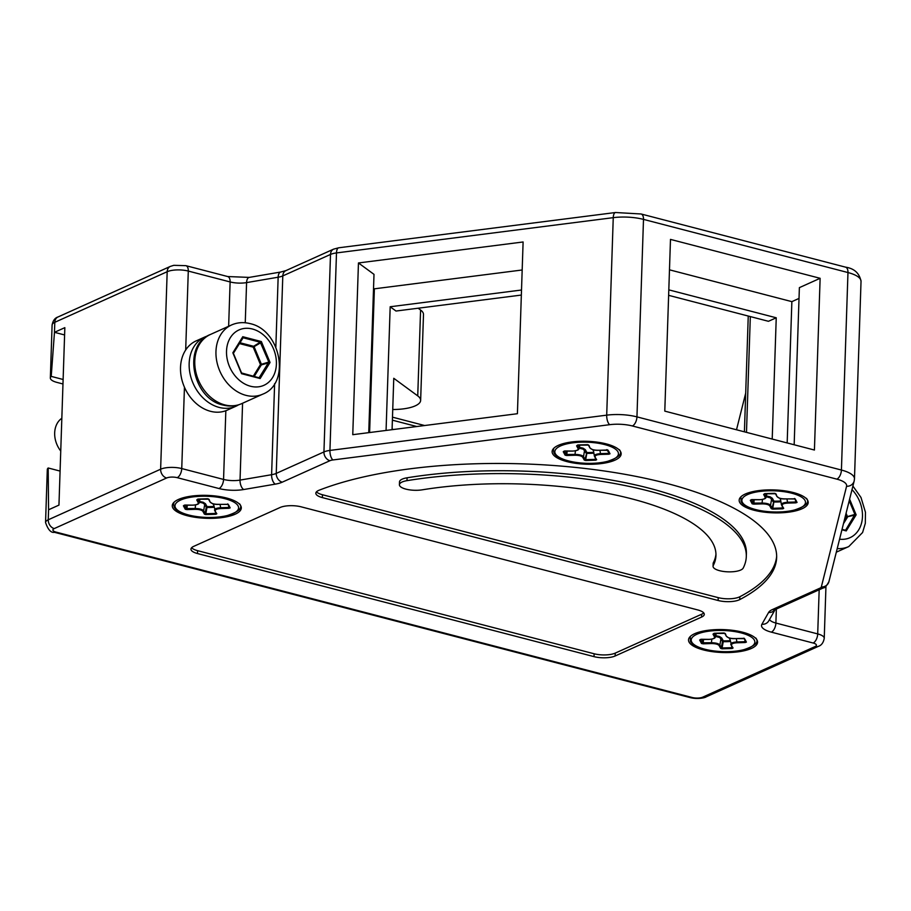 <?xml version="1.0" encoding="UTF-8"?>
<svg xmlns="http://www.w3.org/2000/svg" width="911" height="911" viewBox="0 0 911 911"><rect width="100%" height="100%" fill="white"/><g stroke="black" fill="none" stroke-linecap="round" stroke-linejoin="round"><path stroke-width="1.37" d="M60.092 471.078L48.181 467.981L48.579 509.773L58.953 505.104L64.84 327.653L54.466 332.321L51.221 376.391L63.121 379.488M523.108 241.973L517.414 413.708L352.762 434.684L358.456 262.96L523.108 241.973M664.791 411.123L670.485 239.399L820.128 278.299L814.423 450.034L664.791 411.123M794.164 444.762L799.38 287.637L820.128 278.299M669.483 269.827L791.864 301.643L799.015 298.421M668.811 289.857L776.24 317.791L772.209 439.056M787.172 442.951L791.864 301.643M368.75 432.645L374 274.359L358.456 262.96M373.544 288.206L374.375 288.821L522.185 269.986M386.07 430.436L390.181 306.756L521.513 290.017M369.604 432.543L374.375 288.821M736.509 429.776L745.699 393.119M418.126 308.214L420.586 310.013L417.739 395.886A30.359 10.089 -178.1 0 1 420.643 400.385A30.359 10.089 -178.1 0 1 392.743 409.506M420.643 400.385L423.49 314.523A30.359 10.089 -178.1 0 0 420.586 310.013M392.482 417.17L424.628 425.528M62.973 383.975L56.869 382.381A15.18 5.045 1.9 0 1 50.344 377.997A15.18 5.045 1.9 0 1 51.221 376.391M417.739 395.886L393.768 378.293L392.072 429.673M521.354 295.062L396 311.038L390.181 306.756M776.24 317.791L768.451 321.298L668.628 295.335M197.596 499.479L199.076 502.781C199.088 504.022 197.015 504.819 192.859 505.172L184.181 505.252L183.407 505.81L185.252 509.249L185.958 508.577L194.954 508.497C199.498 508.577 202.401 509.329 203.643 510.764L202.891 511.367L204.371 514.134L205.829 513.747L206.991 507.438L207.013 506.596L206.262 507.211L206.991 507.438L207.013 506.596L206.262 507.211L206.991 507.438A21.545 7.151 -178.1 0 0 214.017 507.256M393.609 429.48L392.094 429.081M416.794 426.53L392.379 420.176M64.601 334.952L54.466 332.321L54.808 322.3L167.18 271.717A15.18 5.045 1.9 0 1 188.292 271.068L230.119 281.943A15.18 5.045 -178.1 0 0 246.585 282.604L278.151 277.217A15.18 5.045 -178.1 0 0 282.797 275.908L330.499 254.442A15.18 5.045 1.9 0 1 336.489 252.928L613.251 217.661A30.359 10.089 1.9 0 1 643.496 219.392L847.97 272.548A30.359 10.089 1.9 0 1 861.032 281.34C859.437 273.22 854.279 268.483 845.556 267.151A7.595 4.008 104.6 0 1 847.97 272.548L841.422 470.042A30.359 10.089 1.9 0 1 854.472 478.833L861.032 281.34M213.869 506.414A20.794 6.912 -178.1 0 1 207.013 506.596L205.499 503.772L204.736 504.375L202.675 502.94L199.224 502.212M199.737 499.262L198.234 502.69C198.587 504.068 196.776 504.876 192.813 505.138L184.785 505.047M199.076 502.781L200.01 499.239M849.61 499.148L856.135 514.84L854.905 514.419L845.727 529.974L846.228 530.919L844.804 530.065M841.923 529.792L846.228 530.919L856.135 514.84L846.547 516.947L847.424 517.277L847.446 516.583L846.547 516.947L847.424 517.277L843.449 523.711M254.18 376.505L261.343 364.901L270.055 362.464L260.147 378.532L241.54 373.692L232.852 352.785L242.77 336.717L261.366 341.557L270.055 362.464L268.825 362.043L259.1 377.803L241.552 372.963L233.387 353.32L243.1 337.765L260.284 342.24L268.825 362.043L260.466 364.571L261.343 364.901L261.366 364.195L260.466 364.571L261.343 364.901L261.366 364.195L254.123 346.784L253.611 346.294L253.224 347.159L260.797 342.73L261.366 341.557L253.611 346.294L239.673 342.673M260.147 378.532L259.1 377.803L260.147 378.532M215.395 511.948L215.656 513.44L205.829 513.747L205.772 514.578L215.93 514.271L215.656 513.44L216.818 513.747L214.62 510.422C214.244 508.964 216.249 508.065 220.644 507.712L220.758 508.554L228.934 508.304L229.253 505.969M220.052 504.341L220.644 507.712L228.82 507.461L228.456 504.842M214.62 510.422L215.338 510.991L213.425 503.897M845.317 530.202L842.037 529.371L845.362 530.202M241.54 373.692L241.392 372.85L241.916 373.339M232.852 352.785L233.375 353.525L232.852 352.785M242.77 336.717L242.554 337.981L242.77 336.717M233.421 352.796L242.201 338.573M238.557 404.837A37.955 29.642 -114.2 0 1 235.915 406.238L227.272 410.132A37.955 29.642 -114.2 0 1 195.569 402.913A37.955 29.642 -114.2 0 1 180.515 367.418A37.955 29.642 -114.2 0 1 196.116 340.919L204.759 337.024A37.955 29.642 -114.2 0 1 207.56 335.977M235.915 406.238A37.955 29.642 -114.2 0 1 204.212 399.018A37.955 29.642 -114.2 0 1 189.158 363.523A37.955 29.642 -114.2 0 1 204.759 337.024M577.437 445.388L578.838 447.996L578.086 448.611C578.439 449.977 576.629 450.797 572.666 451.047L564.638 450.956M552.67 453.803A34.538 11.467 -178.1 0 0 592.788 464.234A34.538 11.467 -178.1 0 0 620.607 451.708A34.538 11.467 -178.1 0 0 620.414 451.389A34.538 11.467 -178.1 0 0 587.014 441.288A34.538 11.467 -178.1 0 0 553.023 449.157A34.538 11.467 -178.1 0 0 552.67 453.803M713.837 633.703L715.237 636.311L714.486 636.926C714.839 638.292 713.028 639.112 709.065 639.363L701.037 639.271M764.488 494.024L765.889 496.632L765.138 497.235C765.491 498.613 763.68 499.422 759.717 499.683L751.689 499.592M172.817 507.882A34.538 11.467 -178.1 0 0 212.935 518.313A34.538 11.467 -178.1 0 0 240.755 505.799A34.538 11.467 -178.1 0 0 240.572 505.48A34.538 11.467 -178.1 0 0 207.161 495.379A34.538 11.467 -178.1 0 0 173.17 503.248A34.538 11.467 -178.1 0 0 172.817 507.882M739.721 502.428A34.538 11.467 -178.1 0 0 779.839 512.859A34.538 11.467 -178.1 0 0 807.647 500.344A34.538 11.467 -178.1 0 0 807.465 500.025A34.538 11.467 -178.1 0 0 774.065 489.924A34.538 11.467 -178.1 0 0 740.062 497.793A34.538 11.467 -178.1 0 0 739.721 502.428M689.069 642.107A34.538 11.467 -178.1 0 0 729.187 652.538A34.538 11.467 -178.1 0 0 757.007 640.023A34.538 11.467 -178.1 0 0 756.813 639.704A34.538 11.467 -178.1 0 0 723.414 629.603A34.538 11.467 -178.1 0 0 689.422 637.472A34.538 11.467 -178.1 0 0 689.069 642.107M587.641 444.67L577.802 444.967M577.494 445.32L576.606 445.843L577.358 445.228M588.335 444.898L589.053 445.468L587.652 445.012M589.816 447.654L589.053 445.468M579.59 445.172L578.929 448.69C578.929 449.932 576.868 450.74 572.712 451.093L564.034 451.161L563.26 451.731L565.105 455.158L565.811 454.498L574.807 454.418C579.35 454.487 582.254 455.238 583.495 456.673L582.744 457.288L584.224 460.044L585.682 459.656L585.625 460.499L595.783 460.18L595.953 459.098L596.671 459.668L594.473 456.331C594.097 454.874 596.101 453.974 600.497 453.621L600.611 454.464L608.787 454.213L609.288 453.154L610.017 453.78L608.172 450.353L598.356 450.262C594.245 450.25 591.649 449.578 590.533 448.223M608.172 450.353L607.5 449.829M609.106 451.879L609.288 453.154L606.68 449.658M594.473 456.331L595.19 456.901L594.371 456.035L593.368 450.023M595.953 459.098L596.671 459.668L595.953 459.098M575.433 450.797L574.921 455.249C579.02 455.261 581.628 455.933 582.744 457.288M567.109 451.264L566.744 455.5L574.921 455.249M578.929 448.69L579.863 445.16M593.721 452.323A20.794 6.912 -178.1 0 1 586.866 452.505L585.352 449.681L584.589 450.296L583.495 456.673L584.976 459.429L586.866 452.505L586.115 453.12L586.843 453.348L586.866 452.505L586.115 453.12L583.37 449.225L579.077 448.121M564.034 451.173L565.811 454.498L566.255 451.287M595.247 457.869L595.509 459.36L585.682 459.656L586.843 453.348A21.545 7.151 -178.1 0 0 593.87 453.166M599.905 450.25L600.497 453.621L608.673 453.371L608.309 450.751M774.68 493.306L764.853 493.603M764.534 493.956L763.646 494.479L764.409 493.864M775.386 493.523L776.104 494.092L774.703 493.648M776.867 496.29L776.104 494.092M766.641 493.808L765.98 497.326C765.98 498.568 763.908 499.365 759.763 499.718L751.074 499.797L750.311 500.355L752.156 503.794L752.862 503.123L761.858 503.043C766.402 503.123 769.294 503.874 770.535 505.298L769.784 505.912L771.264 508.68L772.027 508.065L772.676 509.124L782.834 508.816L782.56 507.985L783.722 508.292L781.524 504.967C781.137 503.51 783.153 502.61 787.537 502.257L787.651 503.1L795.838 502.849L796.328 501.79L797.057 502.416L795.223 498.977L785.396 498.886C781.296 498.886 778.689 498.203 777.584 496.859M795.223 498.977L794.551 498.465M781.524 504.967L782.242 505.537L781.41 504.671L780.42 498.659M783.005 507.734L783.722 508.292L783.005 507.734M762.484 499.433L761.972 503.885C766.071 503.885 768.679 504.569 769.784 505.912M754.149 499.9L753.796 504.136L761.972 503.885M765.98 497.326L766.914 493.785M780.761 500.959A20.794 6.912 -178.1 0 1 773.906 501.141L772.391 498.317L771.64 498.921L770.535 505.298L772.027 508.065L773.906 501.141L773.154 501.756L773.894 501.984L773.906 501.141L773.154 501.756L770.41 497.861L766.128 496.757M751.074 499.797L752.862 503.123L753.295 499.923M782.298 506.493L782.56 507.985L772.722 508.292L773.894 501.984A21.545 7.151 -178.1 0 0 780.909 501.802M794.768 498.852L796.328 501.79L796.157 500.515M786.956 498.886L787.537 502.257L795.724 502.007L795.349 499.387M724.04 632.986L714.201 633.282M713.894 633.635L713.006 634.158L713.757 633.544M724.735 633.202L725.452 633.771L724.051 633.327M726.215 635.969L725.452 633.771M715.989 633.487L715.329 637.005C715.329 638.247 713.256 639.044 709.111 639.408L700.434 639.476L699.659 640.046L701.504 643.473L702.21 642.802L711.206 642.722C715.75 642.802 718.642 643.553 719.895 644.988L719.132 645.603L720.624 648.359L722.081 647.972L722.024 648.814L732.182 648.495L732.353 647.414L733.07 647.983L730.873 644.646C730.497 643.189 732.501 642.289 736.897 641.936L737.01 642.779L745.187 642.528L745.688 641.469L746.405 642.096L744.572 638.668L734.744 638.565C730.645 638.565 728.048 637.894 726.932 636.538M744.572 638.668L743.9 638.144M730.873 644.646L731.59 645.216L729.677 638.121M732.353 647.414L733.07 647.983L732.353 647.414M711.833 639.112L711.32 643.565C715.42 643.565 718.027 644.248 719.132 645.603M703.508 639.579L703.144 643.815L711.32 643.565M715.329 637.005L716.262 633.475M730.121 640.638A20.794 6.912 -178.1 0 1 723.266 640.82L721.74 637.996L720.988 638.611L719.895 644.988L721.375 647.744L722.503 641.435L723.243 641.663L723.266 640.82L722.503 641.435L723.243 641.663L723.266 640.82L722.503 641.435L719.77 637.541L715.477 636.436M700.422 639.488L702.21 642.802L702.643 639.602M731.647 646.184L731.909 647.675L722.081 647.972L723.243 641.663A21.545 7.151 -178.1 0 0 730.269 641.481M724.86 633.521L726.295 636.185C727.98 637.985 730.816 638.793 734.801 638.611L742.977 638.36L744.128 638.543L745.688 641.469L745.505 640.194M736.304 638.565L736.897 641.936L745.073 641.686L744.708 639.067M207.788 498.761L197.949 499.057M197.641 499.41L196.753 499.934L197.505 499.319M208.482 498.977L209.2 499.547L207.799 499.103M209.974 501.745L209.2 499.547M208.608 499.296L210.042 501.961C211.728 503.76 214.563 504.569 218.549 504.387L227.875 504.318L230.164 507.871L228.319 504.432L218.503 504.341C214.404 504.341 211.796 503.658 210.68 502.314M228.319 504.432L227.648 503.92M216.101 513.189L216.818 513.747L216.101 513.189M195.58 504.888L195.068 509.34C199.167 509.34 201.775 510.023 202.891 511.367M187.256 505.354L186.892 509.591L195.068 509.34M205.123 513.519L206.262 507.211L204.736 504.375L203.643 510.764L205.123 513.519M184.181 505.263L185.958 508.577L186.402 505.377M48.181 467.981A15.18 5.045 -178.1 0 0 47.304 469.575L45.55 522.527A15.18 5.045 -178.1 0 1 48.249 519.794A7.595 5.933 65.8 0 0 54.25 528.574A7.595 2.517 -178.1 0 0 56.163 532.138L692.121 697.484A7.595 4.008 104.6 0 1 690.447 697.678C698.099 699.511 705.319 697.667 706.036 696.926A7.595 5.933 -114.2 0 1 702.677 697.166A7.595 2.517 1.9 0 1 692.121 697.484M701.584 617.077L615.141 655.988A15.18 5.045 1.9 0 1 594.029 656.637L197.482 553.535A15.18 5.045 1.9 0 1 190.957 549.139A15.18 5.045 1.9 0 1 193.656 546.395L280.11 507.495A15.18 5.045 1.9 0 1 301.222 506.846L697.758 609.937A15.18 5.045 -178.1 0 1 704.283 614.333A15.18 5.045 -178.1 0 1 701.584 617.077L701.675 614.219A15.18 5.045 -178.1 0 0 703.713 612.887M718.119 600.497L322.357 497.6A15.18 5.045 1.9 0 1 315.832 493.215A15.18 5.045 1.9 0 1 319.101 490.232A256.549 85.213 1.9 0 1 605.769 471.203A256.549 85.213 1.9 0 1 776.65 557.555A256.549 85.213 1.9 0 1 739.743 599.597A15.18 5.045 1.9 0 1 718.119 600.497L718.21 597.639L322.448 494.741A15.18 5.045 1.9 0 1 316.504 491.803M399.417 484.743A15.18 5.045 1.9 0 1 406.989 480.655L407.08 477.797A15.18 5.045 1.9 0 0 399.508 481.873L399.417 484.743A15.18 5.045 1.9 0 0 402.036 487.704A15.18 5.045 1.9 0 0 422.192 489.833A195.831 65.045 1.9 0 1 618.945 495.766A195.831 65.045 1.9 0 1 715.955 555.551A195.831 65.045 1.9 0 1 713.267 565.515L713.37 562.656A195.831 65.045 1.9 0 0 715.955 554.116M406.989 480.655A226.19 75.135 1.9 0 1 634.25 487.51A226.19 75.135 1.9 0 1 746.303 556.553A226.19 75.135 1.9 0 1 743.205 568.065A15.18 5.045 1.9 0 1 724.655 571.596A15.18 5.045 1.9 0 1 713.062 566.289A15.18 5.045 1.9 0 1 713.267 565.515M407.08 477.797A226.19 75.135 1.9 0 1 634.341 484.641A226.19 75.135 1.9 0 1 746.394 553.694L746.303 556.553M713.062 566.289L713.154 563.431A15.18 5.045 1.9 0 1 713.37 562.656M776.662 556.131A256.549 85.213 1.9 0 1 739.846 596.739A15.18 5.045 1.9 0 1 718.21 597.639M701.675 614.219L615.232 653.119A15.18 5.045 1.9 0 1 594.12 653.768L197.585 550.665A15.18 5.045 1.9 0 1 191.629 547.727M60.752 451.025A22.775 17.787 -114.2 0 1 61.834 418.251M48.579 509.773L48.249 519.794L160.632 469.211L167.18 271.717A7.595 5.933 65.8 0 1 170.3 266.422L173.796 265.329L185.89 265.67A7.595 4.008 104.6 0 1 188.292 271.068L185.685 349.995M228.638 326.275L230.119 281.943A7.595 4.008 104.6 0 0 227.704 276.545L249.215 277.399A7.595 3.758 80.3 0 0 246.585 282.604L245.253 322.756M177.189 477.66L219.004 488.535A7.595 4.008 -75.4 0 0 223.559 479.437L181.744 468.561A7.595 4.008 -75.4 0 1 177.189 477.66A7.595 2.517 1.9 0 0 166.633 477.99A7.595 5.933 -114.2 0 1 160.632 469.211A15.18 5.045 1.9 0 1 181.744 468.561L184.443 387.198M219.004 488.535A22.775 7.561 -178.1 0 0 243.704 489.526A7.595 3.758 -99.7 0 1 240.037 480.097A15.18 5.045 -178.1 0 1 223.559 479.437L225.837 410.713M243.704 489.526L275.281 484.14A7.595 3.758 -99.7 0 1 271.603 474.711L240.037 480.097L242.577 403.231M275.281 484.14A22.775 7.561 -178.1 0 0 282.251 482.17A7.595 5.933 -114.2 0 1 276.249 473.401A15.18 5.045 -178.1 0 1 271.603 474.711L274.621 383.633M275.839 347.08L278.151 277.217A7.595 3.758 80.3 0 1 280.793 272.013L285.917 270.613A7.595 5.933 65.8 0 0 282.797 275.908L276.249 473.401L323.94 451.936L330.499 254.442A7.595 5.933 65.8 0 1 333.62 249.136L338.767 247.781A7.595 3.132 82.7 0 0 336.489 252.928L329.941 450.421L606.703 415.154L613.251 217.661A7.595 3.132 82.7 0 1 615.529 212.514L641.082 213.983A7.595 4.008 104.6 0 1 643.496 219.392L636.948 416.874L841.422 470.042A7.595 4.008 -75.4 0 1 836.856 479.14A22.775 7.561 1.9 0 1 846.581 486.269A7.595 7.14 14.1 0 0 854.176 480.962L854.472 478.833M825.958 586.285L824.239 638.304A15.18 5.045 -178.1 0 0 817.702 633.908L775.887 623.044L776.354 609.049M824.239 638.304C823.43 642.654 821.483 645.33 818.408 646.343A7.595 5.933 -114.2 0 1 815.06 646.582A7.595 2.517 -178.1 0 0 813.147 643.018A7.595 4.008 104.6 0 0 817.702 633.908L819.171 589.781M750.322 316.572L746.485 432.361M50.344 377.997L52.098 325.045A15.18 5.045 1.9 0 1 54.808 322.3A7.595 5.933 65.8 0 1 57.928 317.005L170.3 266.422M205.499 503.772L203.21 502.246L199.441 501.426M769.544 619.48A15.18 5.045 -178.1 0 0 775.887 623.044A7.595 4.008 -75.4 0 1 771.332 632.143A22.775 7.561 -178.1 0 1 761.915 624.263A7.595 7.049 29.6 0 0 768.759 620.858L775.124 609.63M332.936 459.953A7.595 3.132 82.7 0 1 329.941 450.421A15.18 5.045 1.9 0 0 323.94 451.936A7.595 5.933 65.8 0 0 329.941 460.704A7.595 2.517 1.9 0 1 332.936 459.953L609.698 424.685A7.595 3.132 -97.3 0 1 606.703 415.154A30.359 10.089 1.9 0 1 636.948 416.874A7.595 4.008 -75.4 0 1 632.382 425.972L836.856 479.14M846.068 513.28L847.446 516.583L854.905 514.419L849.223 500.731M839.566 539.198A30.359 23.709 65.8 0 0 861.601 522.857A30.359 23.709 65.8 0 0 852.001 489.628M845.67 514.863L846.547 516.947L844.19 520.762M224.766 404.883A37.955 29.642 65.8 0 0 241.529 403.71C235.721 406.26 229.583 406.716 223.093 405.065C192.21 398.79 182.098 345.246 210.373 334.496A37.955 29.642 65.8 0 0 195.671 371.21A37.955 29.642 65.8 0 0 224.766 404.883M231.553 324.965A37.955 29.642 65.8 0 0 216.852 361.678A37.955 29.642 65.8 0 0 245.947 395.351A37.955 29.642 65.8 0 0 262.71 394.178C290.996 383.429 280.873 329.884 249.99 323.599C243.51 321.959 237.361 322.414 231.553 324.965L210.373 334.496M252.404 329.008A30.359 23.709 65.8 0 0 226.52 351.145A30.359 23.709 65.8 0 0 250.502 386.241A30.359 23.709 65.8 0 0 276.397 364.104A30.359 23.709 65.8 0 0 252.404 329.008M241.392 372.85L233.375 353.525M239.16 343.504L253.224 347.159L260.466 364.571L253.247 376.266M555.346 453.712A31.817 10.568 1.9 0 1 580.967 442.177A31.817 10.568 1.9 0 1 617.931 451.788A31.817 10.568 1.9 0 1 592.309 463.323A31.817 10.568 1.9 0 1 555.346 453.712M576.606 445.843L578.086 448.611M608.787 454.213L610.017 453.78M595.19 456.901C594.837 455.523 596.648 454.714 600.611 454.464M595.783 460.18L596.671 459.668M584.224 460.044L585.625 460.499M565.105 455.158L566.744 455.5M564.49 451.298L563.26 451.731M585.352 449.681L583.063 448.155L579.294 447.335M592.776 449.67L593.494 451.002M742.385 502.348A31.817 10.568 1.9 0 1 768.019 490.813A31.817 10.568 1.9 0 1 804.982 500.424A31.817 10.568 1.9 0 1 779.349 511.959A31.817 10.568 1.9 0 1 742.385 502.348M763.646 494.479L765.138 497.235M795.838 502.849L797.057 502.416M782.242 505.537C781.889 504.159 783.688 503.35 787.651 503.1M782.834 508.816L783.722 508.292M771.264 508.68L772.676 509.124M752.156 503.794L753.796 504.136M751.541 499.934L750.311 500.355M772.391 498.317L770.114 496.791L766.333 495.971M779.816 498.294L780.533 499.638M691.734 642.027A31.817 10.568 1.9 0 1 717.367 630.492A31.817 10.568 1.9 0 1 754.331 640.103A31.817 10.568 1.9 0 1 728.709 651.638A31.817 10.568 1.9 0 1 691.734 642.027M713.006 634.158L714.486 636.926M745.187 642.528L746.405 642.096M731.59 645.216C731.237 643.838 733.036 643.029 737.01 642.779M732.182 648.495L733.07 647.983M720.624 648.359L722.024 648.814M701.504 643.473L703.144 643.815M700.889 639.613L699.659 640.046M721.74 637.996L719.462 636.47L715.682 635.65M729.176 637.985L729.882 639.317M175.493 507.803A31.817 10.568 1.9 0 1 201.115 496.267A31.817 10.568 1.9 0 1 238.078 505.878A31.817 10.568 1.9 0 1 212.457 517.414A31.817 10.568 1.9 0 1 175.493 507.803M196.753 499.934L198.234 502.69M228.934 508.304L230.164 507.871M215.338 510.991C214.985 509.613 216.795 508.805 220.758 508.554M215.93 514.271L216.818 513.747M204.371 514.134L205.772 514.578M185.252 509.249L186.892 509.591M184.637 505.389L183.407 505.81M212.923 503.749L213.641 505.093M837.22 548.581A37.955 29.642 65.8 0 0 848.79 546.554L862.592 532.514L865.313 523.335L865.45 512.244L860.986 497.463L852.901 486.053M846.581 486.269L821.335 586.935A7.595 2.517 1.9 0 1 820.002 588.13L772.312 609.596A7.595 5.933 65.8 0 0 775.66 609.357L774.862 609.789L775.477 609.003M772.312 609.596A22.775 7.561 -178.1 0 0 768.633 612.42A7.595 7.049 29.6 0 0 775.033 609.675M609.698 424.685A22.775 7.561 1.9 0 1 632.382 425.972M821.335 586.935A7.595 7.14 14.1 0 0 828.93 581.628C826.562 585.967 824.706 588.05 823.362 587.891L775.66 609.357M820.002 588.13A7.595 5.933 65.8 0 0 823.362 587.891M702.677 697.166L815.06 646.582M813.147 643.018L771.332 632.143M761.915 624.263L768.633 612.42M282.251 482.17L329.941 460.704M166.633 477.99L54.25 528.574M739.743 599.597L739.846 596.739M322.357 497.6L322.448 494.741M594.029 656.637L594.12 653.768M197.482 553.535L197.585 550.665M615.141 655.988L615.232 653.119M56.163 532.138A7.595 4.008 104.6 0 1 54.489 532.32C51.027 533.015 48.044 529.758 45.55 522.527M744.412 431.825L748.25 316.037M52.098 325.045C52.918 320.683 54.854 318.007 57.928 317.005M259.236 377.814L241.962 373.328M553.854 448.201L553.364 450.228L554.047 453.006C558.75 462.059 587.675 465.828 605.792 461.9C618.58 457.926 623.09 453.837 619.321 449.647M588.404 445.092L577.346 445.183M606.578 450.045L598.402 450.296C594.416 450.478 591.581 449.67 589.895 447.87L588.46 445.206M596.022 459.303L594.371 456.035M740.894 496.837L741.098 501.631C745.802 510.695 774.726 514.464 792.843 510.524C805.631 506.562 810.141 502.473 806.372 498.283M775.443 493.716L764.386 493.819M794.756 498.841L785.441 498.932C781.467 499.114 778.62 498.306 776.935 496.506L775.512 493.842M783.073 507.939L781.41 504.671M690.242 636.516L690.447 641.321C695.15 650.374 724.074 654.144 742.192 650.203C754.98 646.241 759.489 642.153 755.72 637.962M724.803 633.396L713.746 633.498M732.421 647.619L730.77 644.35M174.001 502.291L173.511 504.307L174.195 507.085C178.898 516.15 207.822 519.919 225.939 515.979C238.728 512.016 243.237 507.928 239.468 503.737M208.551 499.171L197.493 499.274M216.169 513.394L214.518 510.126M241.529 403.71L262.71 394.178M836.321 552.18L848.79 546.554M285.917 270.613L333.62 249.136M249.215 277.399L280.793 272.013M338.767 247.781L615.529 212.514M641.082 213.983L845.556 267.151M185.89 265.67L227.704 276.545M854.176 480.962L828.93 581.628M54.489 532.32L690.447 697.678M818.408 646.343L706.036 696.926"/></g></svg>
